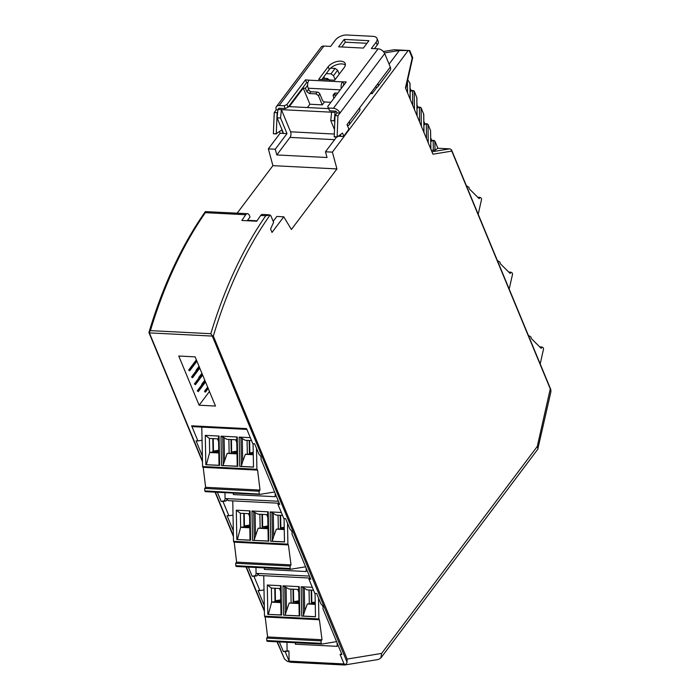 <?xml version="1.0" encoding="UTF-8"?>
<svg xmlns="http://www.w3.org/2000/svg" width="700" height="700" viewBox="0 0 700 700"><rect width="100%" height="100%" fill="white"/><g stroke="black" fill="none" stroke-linecap="round" stroke-linejoin="round"><path stroke-width="1.05" d="M201.784 427.114L202.597 466.988M259.271 494.095L204.785 490.892L204.671 488.442L259.07 491.216L260.024 490.079L257.6 470.067L256.909 469.298L202.51 466.524M528.369 335.387L530.941 336.945L531.151 338.363L541.135 348.311L542.019 347.016L539.709 346.894M542.019 347.016L543.296 347.9L543.55 349.011L540.181 363.912M407.733 79.695L410.007 83.379L410.226 99.374M199.789 368.13L192.553 377.746L191.537 377.02L196.131 370.912M199.605 367.684L196.963 371.192L195.947 370.466L199.045 366.336M205.345 381.535L202.702 385.053L201.976 385.009L201.688 384.317L204.785 380.196M208.215 388.465L205.572 391.974L204.846 391.939L204.558 391.248L207.655 387.126M205.529 381.99L198.293 391.606L197.278 390.88L201.871 384.773M202.475 374.605L199.832 378.123L199.106 378.088L198.817 377.387L201.915 373.266M202.659 375.06L195.423 384.676L194.407 383.95L199.001 377.842M196.919 361.2L189.683 370.825L188.668 370.09L196.367 359.861M196.691 371.175L192.264 377.055L192.553 377.746M192.264 377.055L191.537 377.02M199.316 366.984L196.674 370.501L196.963 371.192M196.674 370.501L195.947 370.466M205.056 380.844L202.414 384.361L202.702 385.053M202.414 384.361L201.688 384.317M207.926 387.774L205.284 391.283L205.572 391.974M205.284 391.283L204.558 391.248M202.431 385.035L198.004 390.915L198.293 391.606M198.004 390.915L197.278 390.88M202.186 373.914L199.544 377.431L199.832 378.123M199.544 377.431L198.817 377.387M199.561 378.105L195.134 383.985L195.423 384.676M195.134 383.985L194.407 383.95M196.63 360.509L189.394 370.125L189.683 370.825M189.394 370.125L188.668 370.09M178.745 356.02L199.124 405.213L215.495 406.053L195.116 356.86L178.745 356.02M209.457 391.466L199.124 405.213M202.309 455.91L196.07 440.834L197.89 440.921L191.625 425.81L246.566 428.61L252.831 443.73L254.651 443.817L259.026 454.396C260.846 455.998 261.485 457.537 260.942 459.016L279.729 504.376L277.918 504.289L283.824 518.551L285.644 518.648L290.027 529.226C291.839 530.827 292.477 532.359 291.935 533.837L310.73 579.206L308.91 579.11L314.816 593.381L316.636 593.477L321.02 604.048C322.84 605.649 323.47 607.189 322.928 608.668L341.906 654.483L340.086 654.386L344.146 664.186L346.132 664.291L347.069 662.218L347.121 659.067L381.658 653.406L380.835 658L378.376 659.488L344.54 665L290.649 662.253L287.227 661.281L289.205 661.386L285.145 651.586L283.325 651.499L279.361 641.926M277.358 641.821L284.489 659.024L287.227 661.281M264.303 605.561L258.055 590.485L259.875 590.581L253.969 576.31L252.149 576.214L248.369 567.096M233.31 530.731L227.062 515.655L228.882 515.751L222.968 501.48L221.148 501.392L217.376 492.275M383.346 51.52L394.056 49.77L409.771 50.566L399.315 50.505L389.069 64.138M399.315 50.505L384.387 52.955M270.078 215.04A351.461 199.071 92.9 0 0 213.334 336.079L212.109 335.615L210.814 333.707A353.666 200.322 92.9 0 1 265.755 215.758L270.078 215.04A4.419 2.502 -87.1 0 1 271.154 216.457L273.595 222.364L270.576 228.961L272.011 232.426L283.762 216.808L276.85 216.449L273.175 221.34M381.658 653.406L537.25 446.486L550.279 388.876L451.789 151.104L432.941 154.201L405.457 87.859L412.23 57.916L411.836 57.4M407.873 50.942L332.386 152.136L336.936 168.919L291.401 229.477L283.762 216.808M257.066 220.789L247.555 220.308M336.936 168.919L272.904 165.646L237.186 213.15M332.386 152.136L325.474 151.786L327.023 157.509L276.815 154.945L290.01 137.393A3.981 2.258 92.9 0 0 290.579 131.81L281.391 109.638L280.551 118.011L287.009 133.604L280.088 133.254L268.345 148.873L272.904 165.646M268.345 148.873L275.257 149.222L276.815 154.945M344.129 136.518L338.231 136.22M336.586 136.999L325.474 151.786M409.771 50.566L412.72 57.654L405.738 88.524M417.121 115.999L416.859 97.694L414.207 91.087L414.47 109.594M421.356 126.227L421.094 107.721L423.745 114.319L424.007 132.624M430.894 149.258L430.561 130.576L427.98 124.346L426.3 124.093L426.51 138.67M451.789 151.104L450.975 149.319L449.715 148.855L431.935 151.769M550.279 388.876L550.979 391.44L537.758 449.304L380.835 658M537.25 446.486L538.011 448.752M346.132 664.291L344.54 665M347.069 662.218L212.109 335.615M269.089 214.778L262.404 214.436A4.419 2.502 92.9 0 0 260.662 215.495A353.666 200.322 92.9 0 0 256.769 221.226L241.859 220.465A353.666 200.322 -87.1 0 1 245.744 214.734A4.419 2.502 -87.1 0 1 247.485 213.675A4.419 2.502 -87.1 0 1 249.322 215.346L250.014 217.026L247.223 220.736M280.088 133.254L279.571 131.556M275.257 149.222L287.009 133.604M334.434 129.447L330.759 120.575L331.608 112.201L277.935 109.462L278.863 108.229L285.233 108.553L288.076 107.275L306.626 82.618L307.895 82.679M371.534 92.032L372.19 93.625L376.521 87.868L375.856 86.284M341.259 88.532A5.749 3.255 -87.1 0 1 342.493 81.874L346.229 81.926L327.688 106.584L329.621 110.819L335.991 111.142L335.064 112.376L334.215 120.75L334.749 122.028M340.06 134.864L340.821 135.844L340.331 134.662M377.93 83.527A5.749 3.631 36.9 0 1 377.79 86.748L390.154 70.306A5.749 3.631 -143.1 0 0 390.294 67.086L349.283 121.616A5.749 3.631 36.9 0 1 349.151 124.836A5.749 3.631 36.9 0 1 347.786 125.737L347.681 126.219M347.786 125.737L347.217 124.372M410.13 92.146L411.162 90.772L414.207 91.087M421.094 107.721L419.414 107.468L419.615 122.036M431.322 150.29L434.998 150.185L437.876 148.251L449.715 148.855M430.789 142.03L431.83 140.656L434.866 140.971L437.876 148.251M284.489 659.024L277.034 641.804M211.977 336.07L149.389 332.876L148.969 332.395L149.293 332.815L148.969 332.395L150.412 330.627L210.814 333.707M245.744 214.734L205.354 212.678L206.036 211.776M148.942 332.447C162.977 285.539 181.773 245.263 205.336 211.61L247.485 213.675M283.203 132.58L277.095 117.836L277.935 109.462M335.064 112.376L331.608 112.201M330.759 120.575L334.215 120.75M307.615 85.312L305.41 88.244L303.231 88.13L289.319 106.627L328.527 108.631M370.405 93.529L372.19 93.625M417.016 108.78L418.049 107.397L416.955 104.764M423.902 125.405L424.944 124.023L423.85 121.389M344.05 663.95L289.118 661.15A2.214 1.251 92.9 0 0 289.205 661.386M308.91 579.11L310.572 578.839M277.918 504.289L279.58 504.009M191.625 425.81A2.214 1.251 92.9 0 0 192.544 426.641A2.214 1.251 92.9 0 0 192.692 426.632M197.89 440.921L202.02 440.248M224.963 492.66L225.076 498.54A2.214 1.251 -87.1 0 1 223.86 500.946L221.148 501.392M225.076 498.54L226.896 498.636A2.214 1.251 -87.1 0 1 225.68 501.043L222.968 501.48M228.882 515.751L233.021 515.077M278.442 501.261L226.896 498.636L228.034 500.631L279.265 503.248L232.82 500.876M255.964 567.481L256.069 573.37A2.214 1.251 -87.1 0 1 254.852 575.776L252.149 576.214M256.069 573.37L257.889 573.457A2.214 1.251 -87.1 0 1 256.672 575.864L253.969 576.31M259.875 590.581L264.014 589.899M309.435 576.091L257.889 573.457L259.035 575.461L310.257 578.077L263.812 575.706M286.956 642.311L287.114 650.878L283.325 651.499M289.118 661.15L288.934 650.965L285.145 651.586M340.086 654.386L341.757 654.115M277.095 117.836L280.551 118.011M307.414 107.555L309.899 104.239L303.231 88.13M305.41 88.244L306.845 91.709L308.648 89.311M324.651 78.374L323.942 76.668M411.162 90.772L410.069 88.13M431.83 140.656L430.736 138.014M337.129 642.95L337.199 646.354L295.348 644.219L295.321 642.74M287.114 650.878L288.934 650.965M306.136 568.12L306.197 571.532L264.355 569.398L264.329 567.91M275.144 493.299L275.205 496.702L233.362 494.567L233.336 493.089M309.899 104.239L322.271 104.869L324.494 101.92M336.455 94.92L333.078 95.209L334.425 93.424A2.214 1.391 36.9 0 1 335.475 93.021L337.794 93.135M333.839 98.394L333.078 95.209M322.271 104.869L318.474 95.69L319.812 93.905A2.214 1.391 -143.1 0 1 319.812 93.914L322.402 100.161A2.214 1.391 36.9 0 0 324.94 101.99L330.916 102.288M306.626 82.618L305.48 79.844L309.015 80.168A5.749 3.255 92.9 0 0 308.201 88.226L308.919 89.968A2.214 1.391 36.9 0 0 311.299 91.779L317.275 92.085L315.936 93.87L318.474 95.69M315.936 93.87L309.382 93.529L306.845 91.709M326.235 73.623L330.977 73.859L333.515 75.688L335.134 79.599M330.006 80.343L327.477 78.522L322.726 78.277M339.255 74.112L337.636 70.21L335.099 68.381L330.575 68.154M343.35 85.024L343.875 85.059M466.375 185.736L468.948 187.294L469.157 188.711L479.15 198.66L480.034 197.356L481.311 198.249L481.565 199.36L478.196 214.252M497.376 260.558L499.94 262.124L500.15 263.533L510.142 273.49L511.026 272.186L512.304 273.079L512.558 274.181L509.189 289.082M295.418 642.74L295.348 644.219M318.509 597.984L318.894 618.949L264.495 616.175L264.95 616.971L319.349 619.754L318.894 618.949M321.064 640.867L321.169 643.317L266.77 640.544L266.665 638.094L321.064 640.867L322.009 639.73L319.41 619.745M321.169 643.317L321.624 644.079L267.225 641.305L266.77 640.544M321.685 644.079L336.586 641.637M265.195 616.989L267.61 636.956L266.665 638.094M263.751 575.715L264.495 616.175M264.425 567.919L264.355 569.398M287.516 523.163L287.901 544.128L233.502 541.345L233.957 542.15L288.356 544.924L287.901 544.128M290.062 566.046L290.176 568.488L235.777 565.714L235.672 563.273L290.062 566.046L291.016 564.909L288.418 544.924M290.176 568.488L290.631 569.258L236.233 566.475L235.777 565.714M290.692 569.249L305.594 566.808M234.203 542.159L236.618 562.135L235.672 563.273M232.759 500.885L233.502 541.345M233.432 493.089L233.362 494.567M256.515 448.332L256.909 469.298M259.07 491.216L259.175 493.666M259.7 494.427L274.601 491.977M203.21 467.338L205.625 487.305L204.671 488.442M322.009 639.73L267.61 636.956M283.526 615.169L299.784 616L299.241 586.644L282.993 585.821L283.526 615.169L299.215 615.869M267.829 614.364L281.592 615.072L281.05 585.716L267.286 585.016L267.829 614.364L281.015 614.941L280.481 585.952M312.305 587.317L301.184 586.749L301.726 616.096L315.49 616.796L315.061 593.39M291.016 564.909L236.618 562.135M252.534 540.339L268.791 541.17L268.249 511.823L251.991 510.991L252.534 540.339L268.223 541.039L267.68 512.05M236.828 539.543L250.6 540.242L250.057 510.895L236.294 510.195L236.828 539.543L250.023 540.111M281.312 512.488L270.191 511.919L270.734 541.266L284.498 541.975L284.069 518.569M260.024 490.079L205.625 487.305M221.541 465.517L237.799 466.349L237.256 436.993L220.999 436.17L221.541 465.517L237.221 466.209M205.835 464.713L219.607 465.421L219.065 436.065L205.293 435.365L205.835 464.713L219.03 465.281M250.32 437.658L239.19 437.098L239.733 466.445L253.505 467.145L253.068 443.739M480.034 197.356L477.724 197.242M511.026 272.186L508.716 272.072M299.25 615.869L299.784 616L299.25 615.869M299.241 586.644L298.821 587.142M285.031 615.142L289.17 603.041L298.988 603.54M298.725 589.47L288.908 588.971L282.993 585.821M281.059 614.941L281.592 615.072L281.059 614.941M281.05 585.716L280.63 586.215M268.371 614.294L271.644 602.149L271.39 588.079L267.286 585.016M280.534 588.543L271.39 588.079M301.726 616.096L303.223 616.07L303.441 615.414L302.925 587.352L301.184 586.749M313.512 590.222L307.099 589.899L302.925 587.352M303.223 616.07L315.49 616.7M268.257 541.039L268.791 541.17L268.257 541.039M268.249 511.823L267.829 512.312M254.03 540.312L258.169 528.22L267.995 528.719M267.733 514.649L257.915 514.141L251.991 510.991M250.057 540.111L250.6 540.242L250.057 540.111M250.057 510.895L249.638 511.385M237.37 539.464L240.651 527.327L240.389 513.249L236.294 510.195M249.541 513.721L240.389 513.249M270.734 541.266L272.23 541.24L272.449 540.593L271.933 512.523L270.191 511.919M282.52 515.401L276.106 515.069L271.933 512.523M272.23 541.24L284.498 541.87M237.256 466.218L237.799 466.349L237.256 466.218M237.256 436.993L236.836 437.491M223.037 465.491L227.176 453.39L236.994 453.889M236.74 439.819L226.914 439.32L220.999 436.17M219.065 465.29L219.607 465.421L219.065 465.29M219.065 436.065L218.645 436.564M206.377 464.642L209.659 452.498L209.396 438.428L205.293 435.365M218.54 438.891L209.396 438.428M239.733 466.445L241.237 466.419L241.456 465.762L240.931 437.701L239.19 437.098M251.519 440.571L245.114 440.248L240.931 437.701M241.237 466.419L253.505 467.04M286.072 587.37L286.501 610.181M274.767 588.254L275.012 601.597L271.644 602.149L280.787 602.613M304.273 588.298L304.692 611.109L303.441 615.414M304.692 611.109L307.361 603.969L315.262 604.371M255.08 512.54L255.5 535.351M243.775 513.424L244.02 526.767L240.651 527.327L249.795 527.791M273.271 513.468L273.7 536.279L272.449 540.593M273.7 536.279L276.369 529.148L284.27 529.55M224.088 437.719L224.507 460.53M212.782 438.594L213.028 451.946L209.659 452.498L218.803 452.961M242.279 438.646L242.699 461.457L241.456 465.762M242.699 461.457L245.368 454.317L253.269 454.72M289.17 603.041L298.97 602.822M291.121 602.866L290.868 589.067M297.649 589.418L298.777 592.13M275.012 601.597L280.779 601.895M280.761 601.011L275.459 600.74L275.223 588.271M279.457 588.49L280.578 591.202M307.361 603.969L309.312 603.794L309.059 589.995M309.312 603.794L315.245 603.654M315.227 602.77L311.841 602.595L311.614 590.126M311.159 590.109L311.404 603.452M258.169 528.22L267.977 527.992M260.129 528.045L259.866 514.246M266.656 514.587L267.776 517.3M244.02 526.767L249.786 527.065M249.769 526.181L244.457 525.919L244.23 513.45M248.465 513.66L249.585 516.372M276.369 529.148L278.32 528.972L278.066 515.174M278.32 528.972L284.252 528.824M284.235 527.94L280.849 527.774L280.621 515.305M280.166 515.279L280.411 528.631M227.176 453.39L236.985 453.162M229.127 453.215L228.874 439.416M235.664 439.766L236.784 442.47M213.028 451.946L218.794 452.235M218.776 451.36L213.465 451.089L213.237 438.62M217.472 438.839L218.593 441.543M245.368 454.317L247.328 454.142L247.074 440.344M247.328 454.142L253.26 453.994M253.243 453.119L249.856 452.944L249.62 440.475M249.165 440.449L249.419 453.801M298.953 601.939L293.65 601.668L293.414 589.199M292.967 589.181L293.213 602.525M293.65 601.668L298.935 600.801M280.744 599.874L275.459 600.74M311.841 602.595L315.219 602.044M267.96 527.117L262.658 526.846L262.421 514.378M261.966 514.351L262.211 527.695M267.942 525.98L262.658 526.846M249.751 525.044L244.457 525.919M284.226 527.214L280.849 527.774M236.968 452.287L231.656 452.016L231.429 439.547M230.974 439.521L231.219 452.874M231.656 452.016L236.95 451.15M218.75 450.222L213.465 451.089M249.856 452.944L253.234 452.392M349.283 121.616L347.016 124.635L348.889 129.141L343.919 136.001M317.275 92.085A2.214 1.391 36.9 0 1 319.812 93.905M341.731 46.979L345.328 42.192L366.957 43.295M377.256 44.958A8.838 4.681 -22.5 0 0 378.149 41.204L376.994 38.43A8.838 4.681 157.5 0 1 376.101 42.192L377.256 44.958L374.483 48.65M335.991 111.142L337.067 112.893L335.011 115.631L334.224 136.885L337.137 137.034L337.925 115.78L339.981 113.041A5.749 3.631 -143.1 0 0 333.384 108.299L328.475 108.045L329.621 110.819M344.181 39.419L368.926 40.688L363.361 48.081L338.616 46.821L344.181 39.419L345.328 42.192M344.164 67.594L334.688 80.194L318.675 79.371L328.151 66.771A9.73 5.154 157.5 0 1 337.523 61.408A9.73 5.154 157.5 0 1 345.144 63.455A9.73 5.154 157.5 0 1 344.164 67.594M321.79 79.529L329.297 69.545A9.73 5.154 157.5 0 1 337.321 64.496A9.73 5.154 157.5 0 1 345.328 65.004M342.589 81.734L344.26 84.534M343.735 84.507L342.799 86.485M288.076 107.275L286.93 104.501L305.48 79.844M285.233 108.553L284.086 105.779L286.93 104.501M284.086 105.779L279.169 105.534A5.749 3.631 -143.1 0 0 276.439 106.584A5.749 3.631 -143.1 0 0 276.308 109.795L277.891 109.874M282.966 132.886L281.75 129.946L276.281 133.718L277.156 112.683L277.681 111.983M376.994 38.43A8.838 4.681 157.5 0 0 372.951 36.339L346.754 35A8.838 4.681 157.5 0 0 335.352 40.11L330.61 46.41L323.881 46.069A5.749 3.631 -143.1 0 0 321.151 47.119L276.439 106.584M390.294 67.086L384.694 53.576A5.749 3.631 -143.1 0 0 378.096 48.834L371.368 48.492L376.101 42.192M337.067 112.893L339.981 113.041L384.694 53.576M327.688 106.584L328.475 108.045M276.308 109.795L274.243 112.534L277.156 112.683M276.281 133.718L273.464 133.779L276.369 133.928M274.243 112.534L273.376 133.569M343.735 135.992L342.51 133.044L337.137 137.034M377.79 86.748A5.749 3.631 36.9 0 1 376.425 87.649M337.05 136.824L334.136 136.675M337.925 115.78L335.011 115.631M349.151 124.836L359.45 111.134A5.749 3.631 -143.1 0 0 359.59 107.922M149.389 332.876L202.405 460.863M215.373 492.17L233.398 535.684M246.365 567L264.39 610.514M213.334 336.079L347.121 659.067M412.23 57.916L409.255 50.715M407.409 81.13L407.575 92.969M410.165 99.207L409.929 83.011M417.051 115.832L416.789 97.326M423.675 113.951L423.938 132.457M430.824 149.091L430.561 130.576M427.98 124.346L428.243 142.852M290.01 137.393L334.582 139.668M405.834 88.095L405.842 88.777M412.527 90.843L412.729 105.411M205.354 212.678A353.666 200.322 92.9 0 0 150.412 330.627M265.755 215.758L260.662 215.495M290.579 131.81L334.25 134.041M418.049 107.397L419.414 107.468M424.944 124.023L426.3 124.093M433.186 140.726L433.326 150.395M434.866 140.971L434.998 150.185M223.86 500.946L225.68 501.043M254.852 575.776L256.672 575.864M310.791 91.656L309.382 93.529M333.515 75.688L337.636 70.21M335.099 68.381L330.977 73.859M327.477 78.522L326.533 79.774M321.562 644.07L267.286 641.305M290.57 569.24L236.294 566.475M259.578 494.419L205.301 491.645M319.296 619.745L265.011 616.971M285.25 614.486L284.734 586.425M288.295 544.915L234.019 542.15M254.257 539.656L253.733 511.595M257.311 470.085L203.026 467.32M223.256 464.835L222.74 436.774M335.475 93.021L334.127 94.797M329.297 69.545L328.151 66.771M323.881 46.069L279.169 105.534M309.015 80.168L342.493 81.874M333.384 108.299L378.096 48.834M308.201 88.226L340.252 89.862M550.909 389.804L451.631 150.124M264.408 611.319L246.041 566.983M233.415 536.489L215.049 492.153M202.423 461.659L148.942 332.57M409.797 50.558L394.205 49.761M411.031 90.449L413.429 90.571M417.918 107.082L420.315 107.205M424.804 123.707L427.201 123.83M431.699 140.341L434.088 140.455M192.544 426.641L246.899 429.415M299.215 615.895L298.681 586.88M250.023 540.146L249.489 511.123M205.24 491.654L259.639 494.427M237.221 466.244L236.688 437.22M219.03 465.316L218.496 436.293M202.965 467.32L257.364 470.094"/></g></svg>
